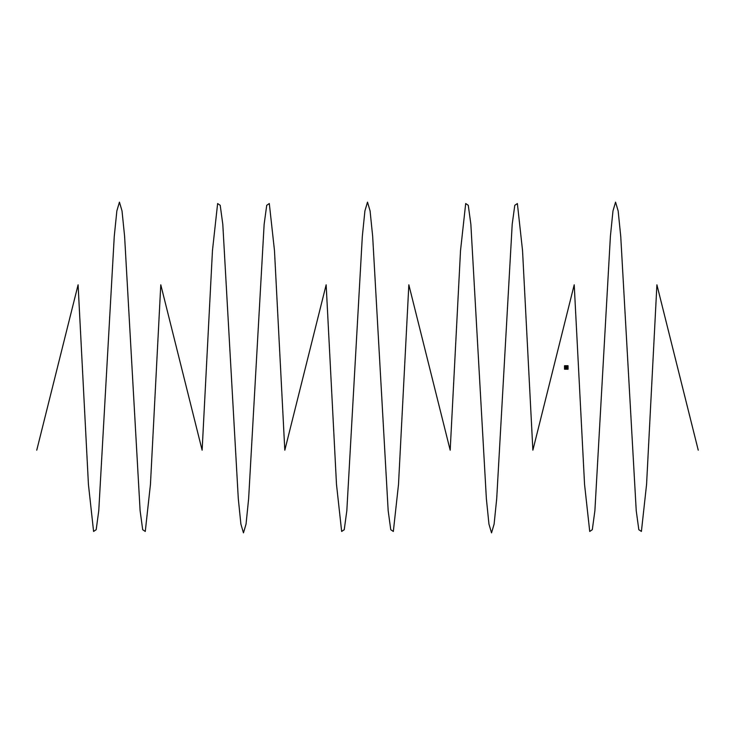 <?xml version="1.0" encoding="UTF-8"?>
<svg xmlns="http://www.w3.org/2000/svg" width="735" height="735" viewBox="0 0 735 735"><rect width="100%" height="100%" fill="white"/><g stroke="black" fill="none" stroke-linecap="round" stroke-linejoin="round"><path stroke-width="1.1" d="M566.051 366.701L566.584 366.701L566.777 368.299L567.98 365.81L564.517 365.782L564.517 369.218L568.091 369.218L568.026 365.718L564.59 365.718L566.106 366.728L566.033 368.299L566.566 368.299L565.84 368.299L565.84 366.701L565.509 367.969M567.108 367.031L566.584 366.701L566.575 368.106M565.647 368.171L564.627 369.19L564.618 365.828L565.472 367.013L566.795 366.664L566.795 368.336L565.472 367.987L565.509 367.031M567.108 367.969L566.795 366.664L567.99 365.828L567.99 369.181L564.627 369.19L565.638 368.161M566.042 366.894L566.042 368.106M566.575 366.894L566.52 368.106M566.088 366.894L566.088 368.106M566.042 368.272L566.575 366.728M566.52 366.894L566.575 368.272M566.97 368.161L567.99 369.181L566.961 368.171M36.75 450.188L78.094 284.812L88.43 484.429L93.593 531.451L96.184 529.696L98.766 510.715L114.265 236.302L116.856 210.908L119.438 202.134L122.019 210.908L124.601 236.302L140.109 510.715L142.691 529.696L145.273 531.46L150.445 484.429L160.781 284.812L202.125 450.188L212.461 250.571L217.624 203.549L220.215 205.304L222.797 224.285L238.296 498.697L240.887 524.092L243.469 532.866L246.05 524.092L248.632 498.697L264.141 224.285L266.722 205.304L269.304 203.54L274.477 250.571L284.812 450.188L326.156 284.812L336.492 484.429L341.656 531.46L344.246 529.696L346.828 510.715L362.327 236.302L364.918 210.908L367.5 202.134L370.082 210.908L372.663 236.302L388.172 510.715L390.754 529.696L393.335 531.46L398.508 484.429L408.844 284.812L450.188 450.188L460.523 250.571L465.696 203.54L468.278 205.304L470.859 224.285L486.368 498.697L488.95 524.092L491.531 532.866L494.113 524.092L496.704 498.697L512.203 224.285L514.785 205.304L517.376 203.549L522.539 250.571L532.875 450.188L574.219 284.812L584.555 484.429L589.727 531.46L592.309 529.696L594.891 510.715L610.399 236.302L612.981 210.908L615.562 202.134L618.144 210.908L620.735 236.302L636.234 510.715L638.816 529.696L641.407 531.451L646.57 484.429L656.906 284.812L698.25 450.188M565.417 367.583L566.079 367.583L565.417 367.583"/></g></svg>
